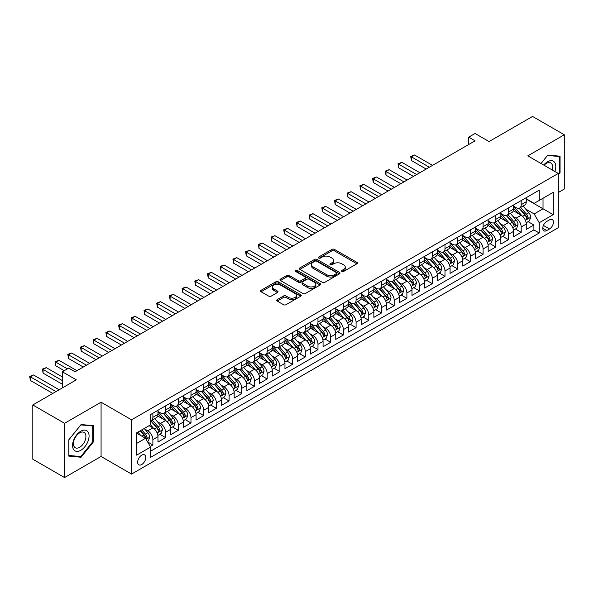 <?xml version="1.0" encoding="UTF-8"?>
<svg xmlns="http://www.w3.org/2000/svg" width="594" height="594" viewBox="0 0 594 594"><rect width="100%" height="100%" fill="white"/><g stroke="black" fill="none" stroke-linecap="round" stroke-linejoin="round"><path stroke-width="0.89" d="M341.899 271.428A1.233 0.713 0 0 0 343.644 271.428L356.89 263.788A1.76 1.017 0 0 0 357.402 263.068A1.76 1.017 0 0 0 356.89 262.348L334.452 249.391A1.76 1.017 0 0 0 331.957 249.391L318.711 257.039A1.233 0.713 0 0 0 318.347 257.544A1.233 0.713 0 0 0 318.711 258.048A1.233 0.713 0 0 0 320.456 258.048L322.171 257.053A5.643 3.26 0 0 1 330.153 257.053L332.016 258.138A5.643 3.26 0 0 1 333.672 260.439A5.643 3.26 0 0 1 332.016 262.741L330.301 263.729A1.233 0.713 0 0 0 329.945 264.233A1.233 0.713 0 0 0 330.301 264.738A1.233 0.713 0 0 0 332.053 264.738L333.761 263.751A5.643 3.26 0 0 1 341.743 263.751L343.614 264.827A5.643 3.26 0 0 1 345.263 267.129A5.643 3.26 0 0 1 343.614 269.431L341.899 270.426A1.233 0.713 0 0 0 341.535 270.931A1.233 0.713 0 0 0 341.899 271.428L341.899 270.426M141.714 464.538A5.747 3.319 120 0 0 145.471 459.474A5.747 3.319 120 0 0 144.587 454.87A5.747 3.319 120 0 0 141.714 455.153A5.747 3.319 120 0 0 137.957 460.224A5.747 3.319 120 0 0 138.84 464.827A5.747 3.319 120 0 0 141.714 464.538M277.235 299.628A1.76 1.017 0 0 0 276.715 300.349A1.76 1.017 0 0 0 277.235 301.069L283.524 304.7A1.76 1.017 0 0 0 286.018 304.7L300.727 296.206A1.76 1.017 0 0 0 301.247 295.485A1.76 1.017 0 0 0 300.727 294.765L278.289 281.816A1.76 1.017 0 0 0 275.802 281.816L261.085 290.303A1.76 1.017 0 0 0 260.573 291.023A1.76 1.017 0 0 0 261.085 291.743L268.696 296.139A1.76 1.017 0 0 0 271.183 296.139L277.48 292.5A1.76 1.017 0 0 0 277.999 291.78A1.76 1.017 0 0 0 277.48 291.06L273.708 288.884A4.715 2.725 0 0 1 272.327 286.961A4.715 2.725 0 0 1 275.237 284.444A4.715 2.725 0 0 1 280.383 285.031L295.151 293.562A4.715 2.725 0 0 1 296.532 295.485A4.715 2.725 0 0 1 293.622 298.002A4.715 2.725 0 0 1 288.484 297.416L286.018 295.99A1.76 1.017 0 0 0 283.524 295.99L277.235 299.628L277.235 301.069L283.524 297.46L283.524 295.99M558.271 192.515L564.3 189.033L564.3 134.779L532.551 116.446L489.055 141.558L475.081 133.494L468.733 137.155L475.081 140.823L75.037 371.785L68.689 368.124L62.34 371.785L62.34 387.919M64.56 423.299L64.56 477.554L101.077 456.474L101.077 402.22L64.56 423.299L32.811 404.967L76.307 379.856L62.34 371.785M101.077 402.22L131.556 419.817L558.271 173.455L558.271 227.71L131.556 474.071L131.556 419.817M564.3 134.779L527.791 155.858L558.271 173.455M322.297 282.321A1.76 1.017 0 0 0 324.792 282.321L339.501 273.827A1.76 1.017 0 0 0 340.013 273.106A1.76 1.017 0 0 0 339.501 272.386L317.062 259.43A1.76 1.017 0 0 0 314.568 259.43L299.859 267.924A1.76 1.017 0 0 0 299.339 268.644A1.76 1.017 0 0 0 299.859 269.364L322.297 282.321M296.05 271.696A1.233 0.713 0 0 1 297.304 271.874L297.304 270.404L320.114 283.576A1.76 1.017 0 0 1 320.634 284.296A1.76 1.017 0 0 1 320.114 285.016L305.405 293.51A1.76 1.017 0 0 1 302.91 293.51L280.472 280.554L286.768 276.945L286.768 275.482L280.472 279.113A1.76 1.017 0 0 0 279.96 279.833A1.76 1.017 0 0 0 280.472 280.554L280.472 279.113M286.768 276.945A1.76 1.017 0 0 1 289.263 276.945L289.263 275.482A1.76 1.017 0 0 0 286.768 275.482M289.263 275.482L298.359 280.732A1.76 1.017 0 0 0 300.854 280.732L305.034 278.326A1.76 1.017 0 0 0 305.546 277.606A1.76 1.017 0 0 0 305.034 276.886L295.56 271.413A1.233 0.713 0 0 1 295.196 270.909A1.233 0.713 0 0 1 295.961 270.255A1.233 0.713 0 0 1 297.304 270.404M64.56 477.554L32.811 459.221L32.811 404.967M150.252 446.488L152.888 444.965L147.616 441.921M144.617 428.972L147.809 430.813A7.187 4.151 60 0 1 152.888 439.612L157.967 436.679L157.967 442.033L165.585 437.63L159.808 434.296M157.321 421.636L160.506 423.477A7.187 4.151 60 0 1 165.585 432.276L170.671 429.343L170.671 434.697L178.289 430.301L172.512 426.96M170.018 414.308L173.21 416.149A7.187 4.151 60 0 1 178.289 424.948L183.368 422.015L183.368 427.368L190.986 422.965L185.209 419.631M182.722 406.972L185.907 408.813A7.187 4.151 60 0 1 190.986 417.612L196.065 414.679L196.065 420.032L203.69 415.637L197.906 412.295M195.419 399.643L198.611 401.485A7.187 4.151 60 0 1 203.69 410.283L208.769 407.35L208.769 412.704L216.387 408.301L210.61 404.967M208.123 392.307L211.308 394.149A7.187 4.151 60 0 1 216.387 402.947L221.465 400.014L221.465 405.368L229.091 400.972L223.307 397.631M220.82 384.979L224.005 386.82A7.187 4.151 60 0 1 229.091 395.619L234.17 392.686L234.17 398.039L241.788 393.636L236.011 390.303M233.516 377.643L236.709 379.484A7.187 4.151 60 0 1 241.788 388.283L246.866 385.35L246.866 390.704L254.484 386.308L248.708 382.967M246.22 370.314L249.406 372.156A7.187 4.151 60 0 1 254.484 380.954L259.571 378.022L259.571 383.375L267.189 378.972L261.412 375.638M258.917 362.979L262.11 364.82A7.187 4.151 60 0 1 267.189 373.619L272.267 370.686L272.267 376.039L279.885 371.644L274.109 368.302M271.621 355.65L274.807 357.491A7.187 4.151 60 0 1 279.885 366.29L284.964 363.357L284.964 368.711L292.59 364.308L286.805 360.974M284.318 348.314L287.503 350.156A7.187 4.151 60 0 1 292.59 358.954L297.668 356.021L297.668 361.375L305.286 356.979L299.51 353.638M297.015 340.986L300.208 342.827A7.187 4.151 60 0 1 305.286 351.626L310.365 348.693L310.365 354.046L317.983 349.643L312.206 346.309M309.719 333.65L312.904 335.491A7.187 4.151 60 0 1 317.983 344.29L323.069 341.357L323.069 346.71L330.687 342.315L324.911 338.974M322.416 326.321L325.609 328.163A7.187 4.151 60 0 1 330.687 336.961L335.766 334.028L335.766 339.382L343.384 334.979L337.607 331.645M335.12 318.985L338.305 320.827A7.187 4.151 60 0 1 343.384 329.625L348.463 326.693L348.463 332.046L356.088 327.65L350.304 324.309M347.817 311.657L351.009 313.498A7.187 4.151 60 0 1 356.088 322.297L361.167 319.364L361.167 324.718L368.785 320.315L363.008 316.981M360.521 304.321L363.706 306.162A7.187 4.151 60 0 1 368.785 314.961L373.864 312.028L373.864 317.382L381.489 312.986L375.705 309.645M373.218 296.993L376.403 298.834A7.187 4.151 60 0 1 381.489 307.633L386.568 304.7L386.568 310.053L394.186 305.65L388.409 302.316M385.914 289.657L389.107 291.498A7.187 4.151 60 0 1 394.186 300.297L399.265 297.364L399.265 302.717L406.883 298.322L401.106 294.98M398.619 282.328L401.804 284.17A7.187 4.151 60 0 1 406.883 292.968L411.969 290.035L411.969 295.389L419.587 290.986L413.81 287.652M411.315 274.992L414.508 276.834A7.187 4.151 60 0 1 419.587 285.632L424.665 282.699L424.665 288.053L432.284 283.657L426.507 280.316M424.019 267.664L427.205 269.505A7.187 4.151 60 0 1 432.284 278.304L437.362 275.371L437.362 280.724L444.988 276.321L439.204 272.988M436.716 260.328L439.902 262.169A7.187 4.151 60 0 1 444.988 270.968L450.066 268.035L450.066 273.389L457.684 268.993L451.908 265.652M449.413 252.999L452.606 254.841A7.187 4.151 60 0 1 457.684 263.639L462.763 260.707L462.763 266.06L470.381 261.657L464.605 258.323M462.117 245.664L465.302 247.505A7.187 4.151 60 0 1 470.381 256.304L475.467 253.371L475.467 258.724L483.085 254.329L477.309 250.987M474.814 238.335L478.007 240.176A7.187 4.151 60 0 1 483.085 248.975L488.164 246.042L488.164 251.396L495.782 246.993L490.005 243.659M487.518 230.999L490.703 232.841A7.187 4.151 60 0 1 495.782 241.639L500.861 238.706L500.861 244.06L508.486 239.664L502.702 236.323M500.215 223.671L503.408 225.512A7.187 4.151 60 0 1 508.486 234.311L513.565 231.378L513.565 236.731L521.183 232.328L521.183 226.975A7.187 4.151 -120 0 0 516.104 218.176L512.919 216.335M515.406 228.994L521.183 232.328M157.967 436.679A7.187 4.151 -120 0 0 152.888 427.88L149.079 425.683M170.671 429.343A7.187 4.151 -120 0 0 165.585 420.545L157.737 416.015M183.368 422.015A7.187 4.151 -120 0 0 178.289 413.216L170.433 408.679M196.065 414.679A7.187 4.151 -120 0 0 190.986 405.88L183.138 401.351M208.769 407.35A7.187 4.151 -120 0 0 203.69 398.552L195.834 394.015M221.465 400.014A7.187 4.151 -120 0 0 216.387 391.216L208.531 386.687M234.17 392.686A7.187 4.151 -120 0 0 229.091 383.887L221.235 379.351M246.866 385.35A7.187 4.151 -120 0 0 241.788 376.551L233.932 372.022M259.571 378.022A7.187 4.151 -120 0 0 254.484 369.223L246.636 364.686M272.267 370.686A7.187 4.151 -120 0 0 267.189 361.887L259.333 357.358M284.964 363.357A7.187 4.151 -120 0 0 279.885 354.559L272.03 350.022M297.668 356.021A7.187 4.151 -120 0 0 292.59 347.223L284.734 342.693M310.365 348.693A7.187 4.151 -120 0 0 305.286 339.894L297.431 335.358M323.069 341.357A7.187 4.151 -120 0 0 317.983 332.558L310.135 328.029M335.766 334.028A7.187 4.151 -120 0 0 330.687 325.23L322.832 320.693M348.463 326.693A7.187 4.151 -120 0 0 343.384 317.894L335.536 313.365M361.167 319.364A7.187 4.151 -120 0 0 356.088 310.565L348.233 306.029M373.864 312.028A7.187 4.151 -120 0 0 368.785 303.23L360.929 298.7M386.568 304.7A7.187 4.151 -120 0 0 381.489 295.901L373.633 291.364M399.265 297.364A7.187 4.151 -120 0 0 394.186 288.565L386.33 284.036M411.969 290.035A7.187 4.151 -120 0 0 406.883 281.237L399.034 276.7M424.665 282.699A7.187 4.151 -120 0 0 419.587 273.901L411.731 269.372M437.362 275.371A7.187 4.151 -120 0 0 432.284 266.572L424.428 262.036M450.066 268.035A7.187 4.151 -120 0 0 444.988 259.236L437.132 254.707M462.763 260.707A7.187 4.151 -120 0 0 457.684 251.908L449.829 247.371M475.467 253.371A7.187 4.151 -120 0 0 470.381 244.572L462.533 240.043M488.164 246.042A7.187 4.151 -120 0 0 483.085 237.244L475.23 232.707M500.861 238.706A7.187 4.151 -120 0 0 495.782 229.908L487.934 225.378M513.565 231.378A7.187 4.151 -120 0 0 508.486 222.579L500.631 218.043M549.502 219.869L546.71 221.48A5.569 3.215 120 0 0 543.072 226.388A5.569 3.215 120 0 0 543.926 230.843A5.569 3.215 120 0 0 546.71 230.569L549.502 228.957A5.569 3.215 120 0 0 553.14 224.049A5.569 3.215 120 0 0 552.286 219.587A5.569 3.215 120 0 0 549.502 219.869M136.635 443.421L145.523 438.29L150.601 447.089L150.601 457.358L539.218 232.989L539.218 222.728L534.14 213.929L525.616 209.006M150.601 447.089L136.635 455.153L136.635 432.863L150.601 424.799L150.601 414.538L539.218 190.169L539.218 200.438L553.185 192.367L553.185 214.657L539.218 222.728M157.967 411.456L160.506 412.919A7.187 4.151 60 0 0 164.1 413.276L169.179 410.343A7.187 4.151 -120 0 0 170.671 407.053L170.671 402.947M170.671 404.12L173.21 405.591A7.187 4.151 60 0 0 176.797 405.947L181.883 403.014A7.187 4.151 -120 0 0 183.368 399.725L183.368 395.619M183.368 396.792L185.907 398.255A7.187 4.151 60 0 0 189.501 398.611L194.58 395.678A7.187 4.151 -120 0 0 196.065 392.389L196.065 388.283M196.065 389.456L198.611 390.926A7.187 4.151 60 0 0 202.198 391.283L207.276 388.35A7.187 4.151 -120 0 0 208.769 385.061L208.769 380.954M208.769 382.128L211.308 383.59A7.187 4.151 60 0 0 214.902 383.947L219.98 381.014A7.187 4.151 -120 0 0 221.465 377.725L221.465 373.619M221.465 374.792L224.005 376.262A7.187 4.151 60 0 0 227.599 376.618L232.677 373.685A7.187 4.151 -120 0 0 234.17 370.396L234.17 366.29M234.17 367.463L236.709 368.926A7.187 4.151 60 0 0 240.303 369.282L245.381 366.35A7.187 4.151 -120 0 0 246.866 363.06L246.866 358.954M246.866 360.127L249.406 361.598A7.187 4.151 60 0 0 252.999 361.954L258.078 359.021A7.187 4.151 -120 0 0 259.571 355.732L259.571 351.626M259.571 352.799L262.11 354.262A7.187 4.151 60 0 0 265.696 354.618L270.782 351.685A7.187 4.151 -120 0 0 272.267 348.396L272.267 344.29M272.267 345.463L274.807 346.933A7.187 4.151 60 0 0 278.4 347.29L283.479 344.357A7.187 4.151 -120 0 0 284.964 341.067L284.964 336.961M284.964 338.135L287.503 339.597A7.187 4.151 60 0 0 291.097 339.954L296.176 337.021A7.187 4.151 -120 0 0 297.668 333.731L297.668 329.625M297.668 330.799L300.208 332.269A7.187 4.151 60 0 0 303.801 332.625L308.88 329.692A7.187 4.151 -120 0 0 310.365 326.403L310.365 322.297M310.365 323.47L312.904 324.933A7.187 4.151 60 0 0 316.498 325.289L321.577 322.356A7.187 4.151 -120 0 0 323.069 319.067L323.069 314.961M323.069 316.134L325.609 317.604A7.187 4.151 60 0 0 329.195 317.961L334.281 315.028A7.187 4.151 -120 0 0 335.766 311.739L335.766 307.633M335.766 308.806L338.305 310.268A7.187 4.151 60 0 0 341.899 310.625L346.978 307.692A7.187 4.151 -120 0 0 348.463 304.403L348.463 300.297M348.463 301.47L351.009 302.94A7.187 4.151 60 0 0 354.596 303.296L359.674 300.364A7.187 4.151 -120 0 0 361.167 297.074L361.167 292.968M361.167 294.141L363.706 295.604A7.187 4.151 60 0 0 367.3 295.961L372.379 293.028A7.187 4.151 -120 0 0 373.864 289.738L373.864 285.632M373.864 286.805L376.403 288.276A7.187 4.151 60 0 0 379.997 288.632L385.075 285.699A7.187 4.151 -120 0 0 386.568 282.41L386.568 278.304M386.568 279.477L389.107 280.94A7.187 4.151 60 0 0 392.701 281.296L397.78 278.363A7.187 4.151 -120 0 0 399.265 275.074L399.265 270.968M399.265 272.141L401.804 273.611A7.187 4.151 60 0 0 405.398 273.968L410.476 271.035A7.187 4.151 -120 0 0 411.969 267.746L411.969 263.639M411.969 264.813L414.508 266.275A7.187 4.151 60 0 0 418.094 266.632L423.18 263.699A7.187 4.151 -120 0 0 424.665 260.41L424.665 256.304M424.665 257.477L427.205 258.947A7.187 4.151 60 0 0 430.799 259.303L435.877 256.37A7.187 4.151 -120 0 0 437.362 253.081L437.362 248.975M437.362 250.148L439.902 251.611A7.187 4.151 60 0 0 443.495 251.967L448.574 249.035A7.187 4.151 -120 0 0 450.066 245.745L450.066 241.639M450.066 242.812L452.606 244.283A7.187 4.151 60 0 0 456.199 244.639L461.278 241.706A7.187 4.151 -120 0 0 462.763 238.417L462.763 234.311M462.763 235.484L465.302 236.947A7.187 4.151 60 0 0 468.896 237.303L473.975 234.37A7.187 4.151 -120 0 0 475.467 231.081L475.467 226.975M475.467 228.148L478.007 229.618A7.187 4.151 60 0 0 481.593 229.975L486.679 227.042A7.187 4.151 -120 0 0 488.164 223.752L488.164 219.646M488.164 220.82L490.703 222.282A7.187 4.151 60 0 0 494.297 222.639L499.376 219.706A7.187 4.151 -120 0 0 500.861 216.416L500.861 212.31M500.861 213.484L503.408 214.954A7.187 4.151 60 0 0 506.994 215.31L512.073 212.377A7.187 4.151 -120 0 0 513.565 209.088L513.565 204.982M150.601 451.195L533.887 229.908L533.887 225L526.262 229.395L526.262 224.042A7.187 4.151 -120 0 0 521.183 215.243L513.327 210.714M513.565 206.155L516.104 207.618A7.187 4.151 -120 0 0 519.698 207.974A7.187 4.151 -120 0 0 521.183 204.685L521.183 200.579M519.698 207.974L524.777 205.041A7.187 4.151 -120 0 0 526.262 201.752L526.262 197.646M152.888 413.216L152.888 417.322A7.187 4.151 60 0 1 151.403 420.611A7.187 4.151 60 0 1 150.601 420.901M151.403 420.611L156.482 417.679A7.187 4.151 -120 0 0 157.967 414.389L157.967 410.283M165.585 405.88L165.585 409.986A7.187 4.151 60 0 1 164.1 413.276M178.289 398.552L178.289 402.658A7.187 4.151 60 0 1 176.797 405.947M190.986 391.216L190.986 395.322A7.187 4.151 60 0 1 189.501 398.611M203.69 383.887L203.69 387.993A7.187 4.151 60 0 1 202.198 391.283M216.387 376.551L216.387 380.657A7.187 4.151 60 0 1 214.902 383.947M229.091 369.223L229.091 373.329A7.187 4.151 60 0 1 227.599 376.618M241.788 361.887L241.788 365.993A7.187 4.151 60 0 1 240.303 369.282M254.484 354.559L254.484 358.665A7.187 4.151 60 0 1 252.999 361.954M267.189 347.223L267.189 351.329A7.187 4.151 60 0 1 265.696 354.618M279.885 339.894L279.885 344A7.187 4.151 60 0 1 278.4 347.29M292.59 332.558L292.59 336.664A7.187 4.151 60 0 1 291.097 339.954M305.286 325.23L305.286 329.336A7.187 4.151 60 0 1 303.801 332.625M317.983 317.894L317.983 322A7.187 4.151 60 0 1 316.498 325.289M330.687 310.565L330.687 314.672A7.187 4.151 60 0 1 329.195 317.961M343.384 303.23L343.384 307.336A7.187 4.151 60 0 1 341.899 310.625M356.088 295.901L356.088 300.007A7.187 4.151 60 0 1 354.596 303.296M368.785 288.565L368.785 292.671A7.187 4.151 60 0 1 367.3 295.961M381.489 281.237L381.489 285.343A7.187 4.151 60 0 1 379.997 288.632M394.186 273.901L394.186 278.007A7.187 4.151 60 0 1 392.701 281.296M406.883 266.572L406.883 270.678A7.187 4.151 60 0 1 405.398 273.968M419.587 259.236L419.587 263.342A7.187 4.151 60 0 1 418.094 266.632M432.284 251.908L432.284 256.014A7.187 4.151 60 0 1 430.799 259.303M444.988 244.572L444.988 248.678A7.187 4.151 60 0 1 443.495 251.967M457.684 237.244L457.684 241.35A7.187 4.151 60 0 1 456.199 244.639M470.381 229.908L470.381 234.014A7.187 4.151 60 0 1 468.896 237.303M483.085 222.579L483.085 226.685A7.187 4.151 60 0 1 481.593 229.975M495.782 215.243L495.782 219.349A7.187 4.151 60 0 1 494.297 222.639M508.486 207.915L508.486 212.021A7.187 4.151 60 0 1 506.994 215.31M508.486 234.311L508.486 239.664M495.782 241.639L495.782 246.993M483.085 248.975L483.085 254.329M470.381 256.304L470.381 261.657M457.684 263.639L457.684 268.993M444.988 270.968L444.988 276.321M432.284 278.304L432.284 283.657M419.587 285.632L419.587 290.986M406.883 292.968L406.883 298.322M394.186 300.297L394.186 305.65M381.489 307.633L381.489 312.986M368.785 314.961L368.785 320.315M356.088 322.297L356.088 327.65M343.384 329.625L343.384 334.979M330.687 336.961L330.687 342.315M317.983 344.29L317.983 349.643M305.286 351.626L305.286 356.979M292.59 358.954L292.59 364.308M279.885 366.29L279.885 371.644M267.189 373.619L267.189 378.972M254.484 380.954L254.484 386.308M241.788 388.283L241.788 393.636M229.091 395.619L229.091 400.972M216.387 402.947L216.387 408.301M203.69 410.283L203.69 415.637M190.986 417.612L190.986 422.965M178.289 424.948L178.289 430.301M165.585 432.276L165.585 437.63M152.888 439.612L152.888 444.965M145.523 438.29L136.635 433.16M534.14 213.929L543.027 208.791L543.027 198.233L553.185 192.367M526.262 199.116L553.185 214.657M526.262 198.819L534.14 203.371L539.218 200.438M101.077 456.474L131.556 474.071M468.733 137.155L468.733 144.49M528.103 221.659L533.887 225M533.887 229.908L539.218 232.989M558.271 174.74L560.045 172.527L560.045 156.192L547.787 155.093L541.03 163.499M68.815 456.14L81.074 457.231L93.325 441.988L93.325 425.646L81.074 424.554L68.815 439.798L68.815 456.14M559.407 172.163L560.045 172.527M92.694 441.624L93.325 441.988M79.774 456.489L81.074 457.231M342.389 271.607L343.614 270.901A5.643 3.26 0 0 0 345.263 268.599L345.263 267.129M333.672 260.439L333.672 261.902A5.643 3.26 0 0 1 332.016 264.211L330.799 264.909M356.868 263.795L334.452 250.854A1.76 1.017 0 0 0 331.957 250.854L319.208 258.219M339.478 273.841L317.062 260.9A1.76 1.017 0 0 0 314.568 260.9L299.881 269.379M336.382 273.611A1.233 0.713 0 0 0 336.746 273.106A1.233 0.713 0 0 0 336.382 272.601L316.684 261.226A1.233 0.713 0 0 0 314.939 261.226L313.135 262.273A5.643 3.26 0 0 0 311.479 264.575A5.643 3.26 0 0 0 313.135 266.877L326.596 274.651A5.643 3.26 0 0 0 334.578 274.651L336.382 273.611L336.382 275.074A1.233 0.713 0 0 0 336.746 274.569L336.746 273.106M311.479 264.575L311.479 266.045A5.643 3.26 0 0 0 313.135 268.347L313.135 266.877M336.382 275.074L334.578 276.121A5.643 3.26 0 0 1 326.596 276.121L313.135 268.347M289.263 276.945L298.359 282.202A1.76 1.017 0 0 0 300.854 282.202L305.034 279.789A1.76 1.017 0 0 0 305.546 279.069L305.546 277.606M297.304 271.874L320.092 285.031M307.803 286.182A4.715 2.725 0 0 0 312.941 286.776A4.715 2.725 0 0 0 315.852 284.259A4.715 2.725 0 0 0 314.471 282.336L309.266 279.329A1.76 1.017 0 0 0 306.779 279.329L302.598 281.742A1.76 1.017 0 0 0 302.086 282.462A1.76 1.017 0 0 0 302.598 283.182L307.803 286.182L307.803 287.652A4.715 2.725 0 0 0 312.941 288.238A4.715 2.725 0 0 0 315.852 285.729L315.852 284.259M302.086 282.462L302.086 283.925A1.76 1.017 0 0 0 302.598 284.645L302.598 283.182M307.803 287.652L302.598 284.645M296.532 295.485L296.532 296.955A4.715 2.725 0 0 1 293.622 299.473A4.715 2.725 0 0 1 288.484 298.879L286.018 297.46A1.76 1.017 0 0 0 283.524 297.46M272.327 286.961L272.327 288.424A4.715 2.725 0 0 0 273.708 290.347L273.708 288.884M277.48 291.06L277.48 292.5L273.708 290.347M300.727 294.765L300.727 296.206L278.289 283.279A1.76 1.017 0 0 0 275.802 283.279L261.115 291.758M526.158 222.787L529.44 220.894L530.709 217.226A4.759 2.747 -120 0 0 528.853 212.756L523.054 206.036M521.888 215.711L515.005 207.744A13.736 7.93 -120 0 0 513.565 206.229M518.116 213.476L514.27 209.021A11.405 6.586 -120 0 0 513.565 208.249M432.536 165.384L414.567 155.012L411.397 156.846L411.397 160.514L426.188 169.052M519.052 208.234L524.918 215.028A4.759 2.747 60 0 1 526.618 218.31C527.331 219.268 527.836 218.971 528.14 217.426A4.759 2.747 -120 0 0 526.44 214.152L520.641 207.432M519.394 208.123L525.697 215.422A2.428 1.403 60 0 1 526.314 216.372L528.14 217.426M526.618 218.31L526.96 218.874M411.397 160.514L410.699 156.445L429.365 167.218M410.699 156.445L414.567 155.012M554.855 171.48A11.672 6.742 120 0 0 547.534 161.761A11.672 6.742 120 0 0 543.71 165.05M552.182 169.943A8.836 5.101 120 0 0 550.801 162.964A8.836 5.101 120 0 0 546.376 163.402A8.836 5.101 120 0 0 544.067 165.251M541.06 163.513L547.534 155.457L559.407 156.519L559.407 172.349L558.271 173.775M558.627 156.066L559.407 156.519M87.964 441.387A11.672 6.742 120 0 0 84.942 430.108A11.672 6.742 120 0 0 73.671 440.109A11.672 6.742 120 0 0 76.693 451.388A11.672 6.742 120 0 0 87.964 441.387M85.068 440.562A8.836 5.101 120 0 0 84.081 432.425A8.836 5.101 120 0 0 74.25 439.597A8.836 5.101 120 0 0 75.238 447.735A8.836 5.101 120 0 0 85.068 440.562M68.941 455.516L68.941 439.686L80.814 424.918L92.694 425.972L92.694 441.81L80.814 456.578L68.815 455.45M91.907 425.519L92.694 425.972M513.461 230.116L516.735 228.222L518.005 224.554A4.759 2.747 -120 0 0 516.156 220.092L510.35 213.372M509.192 223.04L502.309 215.073A13.736 7.93 -120 0 0 500.861 213.565M505.412 220.805L501.566 216.35A11.405 6.586 -120 0 0 500.861 215.585M419.839 172.72L401.871 162.348L398.693 164.174L398.693 167.842L413.491 176.388M506.348 215.57L512.221 222.364A4.759 2.747 60 0 1 513.914 225.638C514.627 226.596 515.139 226.307 515.436 224.762A4.759 2.747 -120 0 0 513.743 221.48L507.937 214.761M506.697 215.459L513.001 222.757A2.428 1.403 60 0 1 513.61 223.708L515.436 224.762M513.914 225.638L514.263 226.203M398.693 167.842L397.995 163.773L416.661 174.554M397.995 163.773L401.871 162.348M500.757 237.452L504.039 235.558L505.308 231.89A4.759 2.747 -120 0 0 503.452 227.42L497.653 220.701M496.487 230.375L489.612 222.408A13.736 7.93 -120 0 0 488.164 220.894M492.716 228.141L488.869 223.686A11.405 6.586 -120 0 0 488.164 222.913M407.142 180.049L389.167 169.676L385.996 171.51L385.996 175.178L400.787 183.717M493.651 222.899L499.517 229.692A4.759 2.747 60 0 1 501.217 232.974C501.93 233.932 502.435 233.635 502.739 232.091A4.759 2.747 -120 0 0 501.039 228.816L495.24 222.097M493.993 222.787L500.304 230.086A2.428 1.403 60 0 1 500.913 231.036L502.739 232.091M501.217 232.974L501.559 233.539M385.996 175.178L385.298 171.109L403.965 181.883M385.298 171.109L389.167 169.676M488.06 244.78L491.342 242.887L492.612 239.219A4.759 2.747 -120 0 0 490.755 234.756L484.956 228.037M483.791 237.704L476.908 229.737A13.736 7.93 -120 0 0 475.467 228.23M480.019 235.469L476.165 231.014A11.405 6.586 -120 0 0 475.467 230.249M394.438 187.385L376.47 177.012L373.292 178.839L373.292 182.507L388.09 191.053M480.947 230.234L486.82 237.028A4.759 2.747 60 0 1 488.513 240.303C489.233 241.261 489.738 240.971 490.043 239.427A4.759 2.747 -120 0 0 488.342 236.145L482.543 229.425M481.296 230.123L487.6 237.422A2.428 1.403 60 0 1 488.209 238.372L490.043 239.427M488.513 240.303L488.862 240.867M373.292 182.507L372.594 178.438L391.268 189.219M372.594 178.438L376.47 177.012M475.356 252.116L478.638 250.223L479.907 246.555A4.759 2.747 -120 0 0 478.059 242.085L472.252 235.365M471.094 245.04L464.211 237.073A13.736 7.93 -120 0 0 462.763 235.558M467.315 242.805L463.469 238.35A11.405 6.586 -120 0 0 462.763 237.578M381.742 194.713L363.773 184.34L360.595 186.174L360.595 189.842L375.386 198.381M468.25 237.563L474.116 244.357A4.759 2.747 60 0 1 475.816 247.639C476.529 248.596 477.041 248.299 477.338 246.755A4.759 2.747 -120 0 0 475.646 243.481L469.839 236.761M468.592 237.452L474.903 244.75A2.428 1.403 60 0 1 475.512 245.701L477.338 246.755M475.816 247.639L476.165 248.203M360.595 189.842L359.897 185.774L378.564 196.547M359.897 185.774L363.773 184.34M462.659 259.444L465.941 257.551L467.211 253.883A4.759 2.747 -120 0 0 465.354 249.421L459.556 242.701M458.39 252.368L451.507 244.401A13.736 7.93 -120 0 0 450.066 242.894M454.618 250.133L450.764 245.678A11.405 6.586 -120 0 0 450.066 244.914M369.037 202.049L351.069 191.676L347.891 193.503L347.891 197.171L362.689 205.717M455.546 244.899L461.419 251.693A4.759 2.747 60 0 1 463.112 254.967C463.832 255.925 464.337 255.635 464.642 254.091A4.759 2.747 -120 0 0 462.941 250.809L457.142 244.089M455.895 244.787L462.199 252.086A2.428 1.403 60 0 1 462.815 253.037L464.642 254.091M463.112 254.967L463.461 255.531M347.891 197.171L347.193 193.102L365.867 203.883M347.193 193.102L351.069 191.676M449.955 266.78L453.237 264.887L454.507 261.219A4.759 2.747 -120 0 0 452.658 256.749L446.851 250.029M445.693 259.704L438.81 251.737A13.736 7.93 -120 0 0 437.362 250.223M441.914 257.469L438.068 253.014A11.405 6.586 -120 0 0 437.362 252.242M356.341 209.378L338.372 199.005L335.194 200.839L335.194 204.507L349.992 213.046M442.849 252.227L448.722 259.021A4.759 2.747 60 0 1 450.415 262.303C451.128 263.261 451.64 262.964 451.937 261.419A4.759 2.747 -120 0 0 450.245 258.145L444.438 251.425M443.198 252.116L449.502 259.415A2.428 1.403 60 0 1 450.111 260.365L451.937 261.419M450.415 262.303L450.764 262.867M335.194 204.507L334.496 200.438L353.163 211.212M334.496 200.438L338.372 199.005M437.258 274.109L440.54 272.215L441.81 268.547A4.759 2.747 -120 0 0 439.954 264.085L434.155 257.365M432.989 267.033L426.106 259.066A13.736 7.93 -120 0 0 424.665 257.558M429.217 264.798L425.371 260.343A11.405 6.586 -120 0 0 424.665 259.578M343.636 216.713L325.668 206.341L322.497 208.167L322.497 211.835L337.288 220.381M430.153 259.563L436.018 266.357A4.759 2.747 60 0 1 437.719 269.631C438.431 270.589 438.936 270.3 439.241 268.755A4.759 2.747 -120 0 0 437.54 265.473L431.741 258.754M430.494 259.452L436.798 266.751A2.428 1.403 60 0 1 437.414 267.701L439.241 268.755M437.719 269.631L438.06 270.196M322.497 211.835L321.8 207.766L340.466 218.547M321.8 207.766L325.668 206.341M424.561 281.445L427.843 279.551L429.113 275.883A4.759 2.747 -120 0 0 427.257 271.413L421.45 264.694M420.292 274.369L413.409 266.402A13.736 7.93 -120 0 0 411.969 264.887M416.52 272.134L412.667 267.679A11.405 6.586 -120 0 0 411.969 266.906M330.94 224.042L312.971 213.669L309.793 215.503L309.793 219.171L324.591 227.71M417.448 266.892L423.322 273.686A4.759 2.747 60 0 1 425.014 276.967C425.735 277.925 426.24 277.628 426.537 276.084A4.759 2.747 -120 0 0 424.844 272.809L419.037 266.09M417.797 266.78L424.101 274.079A2.428 1.403 60 0 1 424.71 275.029L426.537 276.084M425.014 276.967L425.363 277.532M309.793 219.171L309.095 215.102L327.762 225.876M309.095 215.102L312.971 213.669M411.857 288.773L415.139 286.88L416.409 283.212A4.759 2.747 -120 0 0 414.56 278.749L408.754 272.03M407.588 281.697L400.712 273.73A13.736 7.93 -120 0 0 399.265 272.223M403.816 279.462L399.97 275.007A11.405 6.586 -120 0 0 399.265 274.242M318.243 231.378L300.267 221.005L297.097 222.832L297.097 226.5L311.887 235.046M404.752 274.228L410.617 281.021A4.759 2.747 60 0 1 412.318 284.296C413.03 285.254 413.543 284.964 413.84 283.42A4.759 2.747 -120 0 0 412.147 280.138L406.341 273.418M405.093 274.116L411.404 281.415A2.428 1.403 60 0 1 412.013 282.365L413.84 283.42M412.318 284.296L412.659 284.86M297.097 226.5L296.399 222.431L315.065 233.212M296.399 222.431L300.267 221.005M399.161 296.109L402.442 294.216L403.712 290.548A4.759 2.747 -120 0 0 401.856 286.078L396.057 279.358M394.891 289.033L388.008 281.066A13.736 7.93 -120 0 0 386.568 279.551M391.119 286.798L387.266 282.343A11.405 6.586 -120 0 0 386.568 281.571M305.539 238.706L287.57 228.334L284.392 230.168L284.392 233.836L299.19 242.374M392.047 281.556L397.921 288.35A4.759 2.747 60 0 1 399.614 291.632C400.334 292.59 400.839 292.293 401.143 290.748A4.759 2.747 -120 0 0 399.443 287.474L393.644 280.754M392.396 281.445L398.7 288.743A2.428 1.403 60 0 1 399.317 289.694L401.143 290.748M399.614 291.632L399.962 292.196M284.392 233.836L283.694 229.767L302.368 240.54M283.694 229.767L287.57 228.334M386.456 303.437L389.738 301.544L391.008 297.876A4.759 2.747 -120 0 0 389.159 293.414L383.353 286.694M382.194 296.361L375.311 288.394A13.736 7.93 -120 0 0 373.864 286.887M378.415 294.127L374.569 289.672A11.405 6.586 -120 0 0 373.864 288.907M292.842 246.042L274.874 235.669L271.696 237.496L271.696 241.164L286.494 249.71M379.351 288.892L385.216 295.686A4.759 2.747 60 0 1 386.917 298.96C387.63 299.918 388.142 299.628 388.439 298.084A4.759 2.747 -120 0 0 386.746 294.802L380.94 288.083M379.692 288.781L386.003 296.079A2.428 1.403 60 0 1 386.612 297.03L388.439 298.084M386.917 298.96L387.266 299.524M271.696 241.164L270.998 237.095L289.664 247.876M270.998 237.095L274.874 235.669M373.76 310.773L377.042 308.88L378.311 305.212A4.759 2.747 -120 0 0 376.455 300.742L370.656 294.023M369.49 303.697L362.607 295.73A13.736 7.93 -120 0 0 361.167 294.216M365.718 301.462L361.872 297.007A11.405 6.586 -120 0 0 361.167 296.235M280.138 253.371L262.169 242.998L258.999 244.832L258.999 248.5L273.789 257.039M366.654 296.22L372.52 303.014A4.759 2.747 60 0 1 374.22 306.296C374.933 307.254 375.438 306.957 375.742 305.413A4.759 2.747 -120 0 0 374.042 302.138L368.243 295.418M366.995 296.109L373.299 303.408A2.428 1.403 60 0 1 373.916 304.358L375.742 305.413M374.22 306.296L374.562 306.86M258.999 248.5L258.301 244.431L276.967 255.205M258.301 244.431L262.169 242.998M361.055 318.102L364.337 316.208L365.607 312.541A4.759 2.747 -120 0 0 363.758 308.078L357.952 301.358M356.794 311.026L349.911 303.059A13.736 7.93 -120 0 0 348.463 301.552M353.014 308.791L349.168 304.336A11.405 6.586 -120 0 0 348.463 303.571M267.441 260.707L249.473 250.334L246.295 252.16L246.295 255.828L261.093 264.375M353.95 303.556L359.823 310.35A4.759 2.747 60 0 1 361.516 313.625C362.229 314.582 362.741 314.293 363.038 312.748A4.759 2.747 -120 0 0 361.345 309.467L355.539 302.747M354.299 303.445L360.603 310.744A2.428 1.403 60 0 1 361.211 311.694L363.038 312.748M361.516 313.625L361.865 314.189M246.295 255.828L245.597 251.759L264.263 262.541M245.597 251.759L249.473 250.334M348.359 325.438L351.641 323.544L352.91 319.876A4.759 2.747 -120 0 0 351.054 315.407L345.255 308.687M344.089 318.362L337.214 310.395A13.736 7.93 -120 0 0 335.766 308.88M340.317 316.127L336.471 311.672A11.405 6.586 -120 0 0 335.766 310.9M254.744 268.035L236.768 257.662L233.598 259.496L233.598 263.164L248.389 271.703M341.253 310.885L347.119 317.679A4.759 2.747 60 0 1 348.819 320.96C349.532 321.918 350.037 321.621 350.341 320.077A4.759 2.747 -120 0 0 348.641 316.802L342.842 310.083M341.595 310.773L347.906 318.072A2.428 1.403 60 0 1 348.515 319.023L350.341 320.077M348.819 320.96L349.161 321.525M233.598 263.164L232.9 259.095L251.566 269.869M232.9 259.095L236.768 257.662M335.662 332.766L338.944 330.873L340.214 327.205A4.759 2.747 -120 0 0 338.357 322.742L332.558 316.023M331.393 325.69L324.51 317.723A13.736 7.93 -120 0 0 323.069 316.216M327.621 323.455L323.767 319A11.405 6.586 -120 0 0 323.069 318.236M242.04 275.371L224.072 264.998L220.894 266.825L220.894 270.493L235.692 279.039M328.549 318.221L334.422 325.015A4.759 2.747 60 0 1 336.115 328.289C336.835 329.247 337.34 328.957 337.644 327.413A4.759 2.747 -120 0 0 335.944 324.131L330.145 317.411M328.898 318.109L335.202 325.408A2.428 1.403 60 0 1 335.81 326.358L337.644 327.413M336.115 328.289L336.464 328.853M220.894 270.493L220.196 266.424L238.862 277.205M220.196 266.424L224.072 264.998M322.958 340.102L326.24 338.209L327.509 334.541A4.759 2.747 -120 0 0 325.661 330.071L319.854 323.351M318.696 333.026L311.813 325.059A13.736 7.93 -120 0 0 310.365 323.544M314.917 330.791L311.07 326.336A11.405 6.586 -120 0 0 310.365 325.564M229.343 282.699L211.375 272.327L208.197 274.161L208.197 277.829L222.988 286.367M315.852 325.549L321.718 332.343A4.759 2.747 60 0 1 323.418 335.625C324.131 336.583 324.643 336.286 324.94 334.741A4.759 2.747 -120 0 0 323.247 331.467L317.441 324.747M316.194 325.438L322.505 332.737A2.428 1.403 60 0 1 323.114 333.687L324.94 334.741M323.418 335.625L323.767 336.189M208.197 277.829L207.499 273.76L226.166 284.533M207.499 273.76L211.375 272.327M310.261 347.431L313.543 345.537L314.813 341.869A4.759 2.747 -120 0 0 312.956 337.407L307.157 330.687M305.992 340.355L299.109 332.388A13.736 7.93 -120 0 0 297.668 330.88M302.22 338.12L298.366 333.665A11.405 6.586 -120 0 0 297.668 332.9M216.639 290.035L198.671 279.663L195.493 281.489L195.493 285.157L210.291 293.703M303.148 332.885L309.021 339.679A4.759 2.747 60 0 1 310.714 342.953C311.434 343.911 311.939 343.622 312.244 342.077A4.759 2.747 -120 0 0 310.543 338.795L304.744 332.076M303.497 332.774L309.801 340.072A2.428 1.403 60 0 1 310.417 341.023L312.244 342.077M310.714 342.953L311.063 343.518M195.493 285.157L194.795 281.088L213.469 291.869M194.795 281.088L198.671 279.663M297.557 354.767L300.839 352.873L302.108 349.205A4.759 2.747 -120 0 0 300.26 344.735L294.453 338.016M293.295 347.69L286.412 339.723A13.736 7.93 -120 0 0 284.964 338.209M289.516 345.456L285.669 341.001A11.405 6.586 -120 0 0 284.964 340.228M203.942 297.364L185.974 286.991L182.796 288.825L182.796 292.493L197.594 301.032M290.451 340.214L296.324 347.007A4.759 2.747 60 0 1 298.017 350.289C298.73 351.247 299.242 350.95 299.539 349.406A4.759 2.747 -120 0 0 297.846 346.131L292.04 339.412M290.8 340.102L297.104 347.401A2.428 1.403 60 0 1 297.713 348.351L299.539 349.406M298.017 350.289L298.366 350.854M182.796 292.493L182.098 288.424L200.765 299.198M182.098 288.424L185.974 286.991M284.86 362.095L288.142 360.202L289.412 356.534A4.759 2.747 -120 0 0 287.555 352.071L281.756 345.352M280.591 355.019L273.708 347.052A13.736 7.93 -120 0 0 272.267 345.545M276.819 352.784L272.973 348.329A11.405 6.586 -120 0 0 272.267 347.564M191.238 304.7L173.27 294.327L170.099 296.154L170.099 299.822L184.89 308.368M277.754 347.549L283.62 354.343A4.759 2.747 60 0 1 285.32 357.618C286.033 358.576 286.538 358.286 286.843 356.742A4.759 2.747 -120 0 0 285.142 353.46L279.343 346.74M278.096 347.438L284.4 354.737A2.428 1.403 60 0 1 285.016 355.687L286.843 356.742M285.32 357.618L285.662 358.182M170.099 299.822L169.401 295.753L188.068 306.534M169.401 295.753L173.27 294.327M272.163 369.431L275.445 367.538L276.715 363.87A4.759 2.747 -120 0 0 274.859 359.4L269.052 352.68M267.894 362.355L261.011 354.388A13.736 7.93 -120 0 0 259.571 352.873M264.122 360.12L260.269 355.665A11.405 6.586 -120 0 0 259.571 354.893M178.542 312.028L160.573 301.655L157.395 303.489L157.395 307.157L172.193 315.696M265.05 354.878L270.923 361.672A4.759 2.747 60 0 1 272.616 364.954C273.337 365.911 273.841 365.614 274.138 364.07A4.759 2.747 -120 0 0 272.446 360.796L266.639 354.076M265.399 354.767L271.703 362.065A2.428 1.403 60 0 1 272.312 363.016L274.138 364.07M272.616 364.954L272.965 365.518M157.395 307.157L156.697 303.089L175.364 313.862M156.697 303.089L160.573 301.655M259.459 376.759L262.741 374.866L264.011 371.198A4.759 2.747 -120 0 0 262.162 366.736L256.356 360.016M255.19 369.683L248.314 361.716A13.736 7.93 -120 0 0 246.866 360.209M251.418 367.448L247.572 362.993A11.405 6.586 -120 0 0 246.866 362.229M165.845 319.364L147.869 308.991L144.698 310.818L144.698 314.486L159.489 323.032M252.353 362.214L258.219 369.008A4.759 2.747 60 0 1 259.92 372.282C260.632 373.24 261.145 372.95 261.442 371.406A4.759 2.747 -120 0 0 259.749 368.124L253.942 361.404M252.695 362.102L259.006 369.401A2.428 1.403 60 0 1 259.615 370.352L261.442 371.406M259.92 372.282L260.261 372.846M144.698 314.486L144 310.417L162.667 321.198M144 310.417L147.869 308.991M246.762 384.095L250.044 382.202L251.314 378.534A4.759 2.747 -120 0 0 249.458 374.064L243.659 367.344M242.493 377.019L235.61 369.052A13.736 7.93 -120 0 0 234.17 367.538M238.721 374.784L234.868 370.329A11.405 6.586 -120 0 0 234.17 369.557M153.141 326.693L135.172 316.32L131.994 318.154L131.994 321.822L146.792 330.361M239.649 369.542L245.522 376.336A4.759 2.747 60 0 1 247.215 379.618C247.936 380.576 248.441 380.279 248.745 378.734A4.759 2.747 -120 0 0 247.045 375.46L241.246 368.74M239.998 369.431L246.302 376.73A2.428 1.403 60 0 1 246.918 377.68L248.745 378.734M247.215 379.618L247.564 380.182M131.994 321.822L131.296 317.753L149.97 328.527M131.296 317.753L135.172 316.32M234.058 391.424L237.34 389.53L238.61 385.862A4.759 2.747 -120 0 0 236.761 381.4L230.955 374.68M229.796 384.348L222.913 376.381A13.736 7.93 -120 0 0 221.465 374.873M226.017 382.113L222.171 377.658A11.405 6.586 -120 0 0 221.465 376.893M140.444 334.028L122.475 323.656L119.297 325.482L119.297 329.15L134.096 337.696M226.953 376.878L232.818 383.672A4.759 2.747 60 0 1 234.519 386.946C235.231 387.904 235.744 387.615 236.041 386.07A4.759 2.747 -120 0 0 234.348 382.788L228.542 376.069M227.294 376.767L233.605 384.066A2.428 1.403 60 0 1 234.214 385.016L236.041 386.07M234.519 386.946L234.868 387.511M119.297 329.15L118.6 325.081L137.266 335.862M118.6 325.081L122.475 323.656M221.362 398.76L224.643 396.866L225.913 393.198A4.759 2.747 -120 0 0 224.057 388.728L218.258 382.009M217.092 391.684L210.209 383.717A13.736 7.93 -120 0 0 208.769 382.202M213.32 389.449L209.474 384.994A11.405 6.586 -120 0 0 208.769 384.221M127.74 341.357L109.771 330.984L106.601 332.818L106.601 336.486L121.391 345.025M214.256 384.207L220.122 391.001A4.759 2.747 60 0 1 221.822 394.282C222.535 395.24 223.04 394.943 223.344 393.399A4.759 2.747 -120 0 0 221.644 390.124L215.845 383.405M214.597 384.095L220.901 391.394A2.428 1.403 60 0 1 221.517 392.344L223.344 393.399M221.822 394.282L222.163 394.847M106.601 336.486L105.903 332.417L124.569 343.191M105.903 332.417L109.771 330.984M208.657 406.088L211.939 404.195L213.209 400.527A4.759 2.747 -120 0 0 211.36 396.064L205.554 389.345M204.395 399.012L197.512 391.045A13.736 7.93 -120 0 0 196.065 389.538M200.616 396.777L196.77 392.322A11.405 6.586 -120 0 0 196.065 391.557M115.043 348.693L97.074 338.32L93.897 340.147L93.897 343.815L108.695 352.361M201.552 391.543L207.425 398.336A4.759 2.747 60 0 1 209.118 401.611C209.831 402.569 210.343 402.279 210.64 400.735A4.759 2.747 -120 0 0 208.947 397.453L203.141 390.733M201.901 391.431L208.204 398.73A2.428 1.403 60 0 1 208.813 399.68L210.64 400.735M209.118 401.611L209.467 402.175M93.897 343.815L93.199 339.746L111.865 350.527M93.199 339.746L97.074 338.32M195.961 413.424L199.242 411.531L200.512 407.863A4.759 2.747 -120 0 0 198.656 403.393L192.857 396.673M191.691 406.348L184.816 398.381A13.736 7.93 -120 0 0 183.368 396.866M187.919 404.113L184.073 399.658A11.405 6.586 -120 0 0 183.368 398.886M102.346 356.021L84.37 345.649L81.2 347.483L81.2 351.151L95.99 359.689M188.855 398.871L194.721 405.665A4.759 2.747 60 0 1 196.421 408.947C197.134 409.905 197.639 409.608 197.943 408.063A4.759 2.747 -120 0 0 196.243 404.789L190.444 398.069M189.196 398.76L195.508 406.058A2.428 1.403 60 0 1 196.117 407.009L197.943 408.063M196.421 408.947L196.763 409.511M81.2 351.151L80.502 347.082L99.168 357.855M80.502 347.082L84.37 345.649M183.264 420.752L186.546 418.859L187.815 415.191A4.759 2.747 -120 0 0 185.959 410.729L180.16 404.009M178.994 413.676L172.112 405.709A13.736 7.93 -120 0 0 170.671 404.202M175.223 411.442L171.369 406.987A11.405 6.586 -120 0 0 170.671 406.222M89.642 363.357L71.674 352.985L68.496 354.811L68.496 358.479L83.294 367.025M176.151 406.207L182.024 413.001A4.759 2.747 60 0 1 183.717 416.275C184.437 417.233 184.942 416.943 185.246 415.399A4.759 2.747 -120 0 0 183.546 412.117L177.747 405.398M176.5 406.096L182.804 413.394A2.428 1.403 60 0 1 183.412 414.345L185.246 415.399M183.717 416.275L184.066 416.839M68.496 358.479L67.798 354.41L86.464 365.191M67.798 354.41L71.674 352.985M170.56 428.088L173.842 426.195L175.111 422.527A4.759 2.747 -120 0 0 173.262 418.057L167.456 411.338M166.298 421.012L159.415 413.045A13.736 7.93 -120 0 0 157.967 411.531M162.518 418.777L158.672 414.322A11.405 6.586 -120 0 0 157.967 413.55M76.945 370.686L58.977 360.313L55.799 362.147L55.799 365.815L64.241 370.686M163.454 413.535L169.32 420.329A4.759 2.747 60 0 1 171.02 423.611C171.733 424.569 172.245 424.272 172.542 422.728A4.759 2.747 -120 0 0 170.849 419.453L165.043 412.733M163.796 413.424L170.107 420.723A2.428 1.403 60 0 1 170.716 421.673L172.542 422.728M171.02 423.611L171.369 424.175M55.799 365.815L55.101 361.746L67.419 368.852M55.101 361.746L58.977 360.313M157.863 435.417L161.145 433.523L162.414 429.856A4.759 2.747 -120 0 0 160.558 425.393L154.759 418.673M153.594 428.341L150.557 424.829M149.822 426.106L149.324 425.534M62.34 376.923L46.273 367.649L43.095 369.475L43.095 373.143L62.34 384.251M150.75 420.871L156.623 427.665A4.759 2.747 60 0 1 158.316 430.94C159.036 431.897 159.541 431.608 159.845 430.063A4.759 2.747 -120 0 0 158.145 426.782L152.346 420.062M151.099 420.76L157.403 428.059A2.428 1.403 60 0 1 158.019 429.009L159.845 430.063M158.316 430.94L158.665 431.504M43.095 373.143L42.397 369.074L62.34 380.591M42.397 369.074L46.273 367.649M147.364 441.483L148.441 440.859L149.71 437.191A4.759 2.747 -120 0 0 147.861 432.722L144.208 428.489M140.793 435.565L137.86 432.157M137.117 433.442L136.635 432.878M59.162 389.753L33.576 374.977L30.398 376.811L30.398 380.479L52.814 393.421M140.266 430.769L143.926 434.994A4.759 2.747 60 0 1 145.619 438.275C146.332 439.233 146.844 438.936 147.141 437.392A4.759 2.747 -120 0 0 145.448 434.117L141.795 429.885M140.563 430.598L144.706 435.387A2.428 1.403 60 0 1 145.315 436.338L147.141 437.392M145.619 438.275L145.968 438.84M30.398 380.479L29.7 376.41L55.985 391.587M29.7 376.41L33.576 374.977M147.809 430.813L152.888 427.88M160.506 423.477L165.585 420.545M173.21 416.149L178.289 413.216M185.907 408.813L190.986 405.88M198.611 401.485L203.69 398.552M211.308 394.149L216.387 391.216M224.005 386.82L229.091 383.887M236.709 379.484L241.788 376.551M249.406 372.156L254.484 369.223M262.11 364.82L267.189 361.887M274.807 357.491L279.885 354.559M287.503 350.156L292.59 347.223M300.208 342.827L305.286 339.894M312.904 335.491L317.983 332.558M325.609 328.163L330.687 325.23M338.305 320.827L343.384 317.894M351.009 313.498L356.088 310.565M363.706 306.162L368.785 303.23M376.403 298.834L381.489 295.901M389.107 291.498L394.186 288.565M401.804 284.17L406.883 281.237M414.508 276.834L419.587 273.901M427.205 269.505L432.284 266.572M439.902 262.169L444.988 259.236M452.606 254.841L457.684 251.908M465.302 247.505L470.381 244.572M478.007 240.176L483.085 237.244M490.703 232.841L495.782 229.908M503.408 225.512L508.486 222.579M516.104 218.176L521.183 215.243M521.183 204.685L526.262 201.752M152.888 417.322L157.967 414.389M165.585 409.986L170.671 407.053M178.289 402.658L183.368 399.725M190.986 395.322L196.065 392.389M203.69 387.993L208.769 385.061M216.387 380.657L221.465 377.725M229.091 373.329L234.17 370.396M241.788 365.993L246.866 363.06M254.484 358.665L259.571 355.732M267.189 351.329L272.267 348.396M279.885 344L284.964 341.067M292.59 336.664L297.668 333.731M305.286 329.336L310.365 326.403M317.983 322L323.069 319.067M330.687 314.672L335.766 311.739M343.384 307.336L348.463 304.403M356.088 300.007L361.167 297.074M368.785 292.671L373.864 289.738M381.489 285.343L386.568 282.41M394.186 278.007L399.265 275.074M406.883 270.678L411.969 267.746M419.587 263.342L424.665 260.41M432.284 256.014L437.362 253.081M444.988 248.678L450.066 245.745M457.684 241.35L462.763 238.417M470.381 234.014L475.467 231.081M483.085 226.685L488.164 223.752M495.782 219.349L500.861 216.416M508.486 212.021L513.565 209.088M521.183 226.975L526.262 224.042M543.413 225.445L549.502 228.957M542.775 228.296L546.71 230.569M343.614 270.901L343.614 269.431M330.301 264.738L330.301 263.729M332.016 264.211L332.016 262.741M318.711 258.048L318.711 257.039M331.957 250.854L331.957 249.391M334.452 250.854L334.452 249.391M356.89 263.788L356.89 262.348M299.859 269.364L299.859 267.924M314.568 260.9L314.568 259.43M317.062 260.9L317.062 259.43M339.501 273.827L339.501 272.386M326.596 276.121L326.596 274.651M334.578 276.121L334.578 274.651M298.359 282.202L298.359 280.732M300.854 282.202L300.854 280.732M305.034 279.789L305.034 278.326M320.114 285.016L320.114 283.576M286.018 297.46L286.018 295.99M288.484 298.879L288.484 297.416M261.085 291.743L261.085 290.303M275.802 283.279L275.802 281.816M278.289 283.279L278.289 281.816M525.43 220.344L530.68 217.315M515.005 207.744L515.659 207.365M526.44 214.152L528.853 212.756M522.646 216.342L524.918 215.028M512.733 227.68L517.975 224.651M502.309 215.073L502.962 214.701M513.743 221.48L516.156 220.092M509.949 223.671L512.221 222.364M500.029 235.009L505.279 231.979M489.612 222.408L490.265 222.03M501.039 228.816L503.452 227.42M497.245 231.007L499.517 229.692M487.332 242.345L492.575 239.315M476.908 229.737L477.561 229.366M488.342 236.145L490.755 234.756M484.548 238.335L486.82 237.028M474.628 249.673L479.878 246.644M464.211 237.073L464.864 236.694M475.646 243.481L478.059 242.085M471.851 245.671L474.116 244.357M461.932 257.009L467.181 253.98M451.507 244.401L452.16 244.03M462.941 250.809L465.354 249.421M459.147 252.999L461.419 251.693M449.235 264.337L454.477 261.308M438.81 251.737L439.463 251.359M450.245 258.145L452.658 256.749M446.45 260.335L448.722 259.021M436.531 271.673L441.78 268.644M426.106 259.066L426.767 258.694M437.54 265.473L439.954 264.085M433.746 267.664L436.018 266.357M423.834 279.002L429.076 275.972M413.409 266.402L414.063 266.023M424.844 272.809L427.257 271.413M421.049 275L423.322 273.686M411.13 286.338L416.379 283.308M400.712 273.73L401.366 273.359M412.147 280.138L414.56 278.749M408.353 282.328L410.617 281.021M398.433 293.666L403.682 290.637M388.008 281.066L388.662 280.687M399.443 287.474L401.856 286.078M395.649 289.664L397.921 288.35M385.736 301.002L390.978 297.973M375.311 288.394L375.965 288.023M386.746 294.802L389.159 293.414M382.952 296.993L385.216 295.686M373.032 308.331L378.281 305.301M362.607 295.73L363.261 295.352M374.042 302.138L376.455 300.742M370.248 304.328L372.52 303.014M360.335 315.666L365.577 312.637M349.911 303.059L350.564 302.688M361.345 309.467L363.758 308.078M357.551 311.657L359.823 310.35M347.631 322.995L352.881 319.966M337.214 310.395L337.867 310.016M348.641 316.802L351.054 315.407M344.847 318.993L347.119 317.679M334.934 330.331L340.176 327.301M324.51 317.723L325.163 317.352M335.944 324.131L338.357 322.742M332.15 326.321L334.422 325.015M322.23 337.659L327.48 334.63M311.813 325.059L312.466 324.68M323.247 331.467L325.661 330.071M319.453 333.657L321.718 332.343M309.533 344.995L314.783 341.966M299.109 332.388L299.762 332.016M310.543 338.795L312.956 337.407M306.749 340.986L309.021 339.679M296.837 352.324L302.079 349.294M286.412 339.723L287.065 339.345M297.846 346.131L300.26 344.735M294.052 348.322L296.324 347.007M284.132 359.66L289.382 356.63M273.708 347.052L274.369 346.681M285.142 353.46L287.555 352.071M281.348 355.65L283.62 354.343M271.436 366.988L276.678 363.959M261.011 354.388L261.664 354.009M272.446 360.796L274.859 359.4M268.651 362.986L270.923 361.672M258.732 374.324L263.981 371.295M248.314 361.716L248.968 361.345M259.749 368.124L262.162 366.736M255.955 370.314L258.219 369.008M246.035 381.652L251.277 378.623M235.61 369.052L236.263 368.674M247.045 375.46L249.458 374.064M243.25 377.65L245.522 376.336M233.338 388.988L238.58 385.959M222.913 376.381L223.567 376.009M234.348 382.788L236.761 381.4M230.554 384.979L232.818 383.672M220.634 396.317L225.883 393.287M210.209 383.717L210.863 383.338M221.644 390.124L224.057 388.728M217.85 392.315L220.122 391.001M207.937 403.653L213.179 400.623M197.512 391.045L198.166 390.674M208.947 397.453L211.36 396.064M205.153 399.643L207.425 398.336M195.233 410.981L200.482 407.952M184.816 398.381L185.469 398.002M196.243 404.789L198.656 403.393M192.449 406.979L194.721 405.665M182.536 418.317L187.778 415.288M172.112 405.709L172.765 405.338M183.546 412.117L185.959 410.729M179.752 414.308L182.024 413.001M169.832 425.646L175.082 422.616M159.415 413.045L160.068 412.667M170.849 419.453L173.262 418.057M167.055 421.643L169.32 420.329M157.135 432.981L162.385 429.952M158.145 426.782L160.558 425.393M154.351 428.972L156.623 427.665M146.124 439.337L149.681 437.281M145.448 434.117L147.861 432.722M141.869 436.182L143.926 434.994"/></g></svg>

